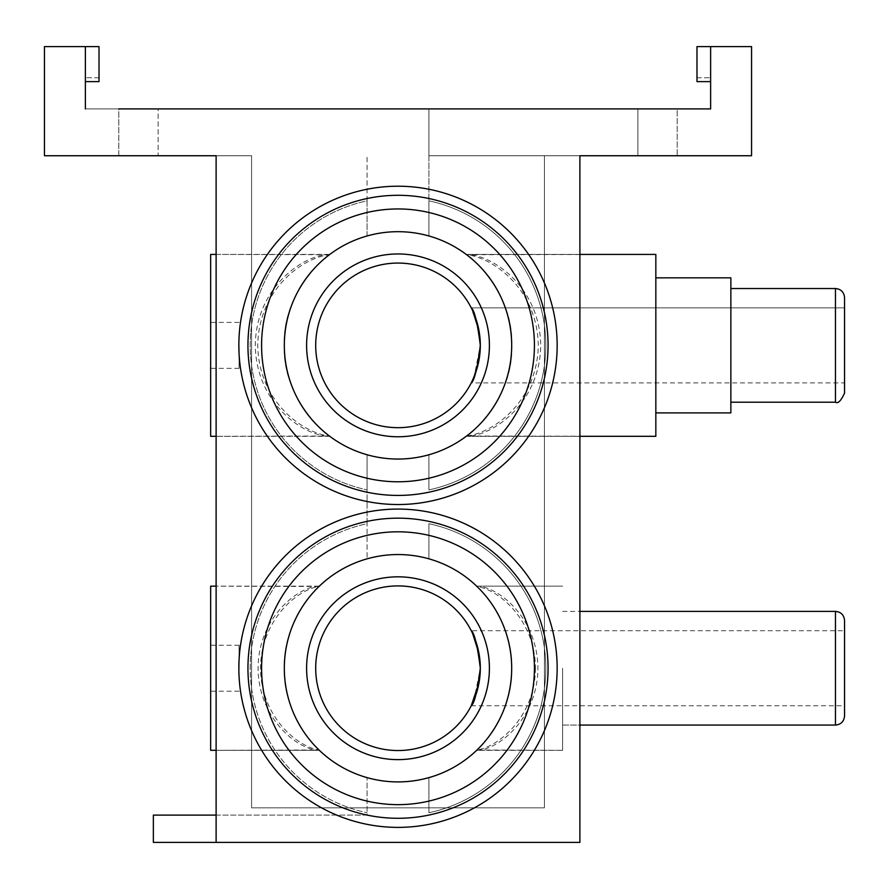 <?xml version="1.0" encoding="UTF-8"?>
<svg xmlns="http://www.w3.org/2000/svg" width="889" height="889" viewBox="0 0 889 889"><rect width="100%" height="100%" fill="white"/><g stroke="black" fill="none" stroke-linecap="round" stroke-linejoin="round"><path stroke-width="0.67" stroke-dasharray="4.45 3.33" d="M480.316 668.228A82.31 82.31 0 0 0 398.005 585.918A82.31 82.31 0 0 0 315.695 668.228A82.31 82.31 0 0 0 398.005 750.538A82.31 82.31 0 0 0 480.316 668.228A82.31 82.31 0 0 0 398.005 585.918A82.31 82.31 0 0 0 315.695 668.228A82.31 82.31 0 0 0 398.005 750.538A82.31 82.31 0 0 0 480.316 668.228A82.31 82.31 0 0 0 398.005 585.918A82.31 82.31 0 0 0 315.695 668.228A82.31 82.31 0 0 0 398.005 750.538A82.31 82.31 0 0 0 480.316 668.228A82.31 82.31 0 0 0 398.005 585.918A82.31 82.31 0 0 0 315.695 668.228A82.31 82.31 0 0 0 398.005 750.538A82.31 82.31 0 0 0 480.316 668.228L479.004 653.648L480.316 668.228A82.31 82.31 0 0 0 398.005 585.918A82.31 82.31 0 0 0 315.695 668.228A82.31 82.31 0 0 0 398.005 750.538A82.31 82.31 0 0 0 480.316 668.228L475.737 695.287L480.316 668.228C477.426 691.075 474.415 703.577 471.259 705.744C474.415 703.577 477.426 691.075 480.316 668.228L474.204 699.332M398.005 531.811A136.417 136.417 0 0 1 534.422 668.228A136.417 136.417 0 0 1 398.005 804.645A136.417 136.417 0 0 1 261.588 668.228A136.417 136.417 0 0 1 398.005 531.811A136.417 136.417 0 0 1 534.422 668.228A136.417 136.417 0 0 1 398.005 804.645A136.417 136.417 0 0 1 261.588 668.228A136.417 136.417 0 0 1 398.005 531.811A136.417 136.417 0 0 1 534.422 668.228A136.417 136.417 0 0 1 398.005 804.645A136.417 136.417 0 0 1 261.588 668.228A136.417 136.417 0 0 1 398.005 531.811A136.417 136.417 0 0 1 534.422 668.228A136.417 136.417 0 0 1 398.005 804.645M398.005 509.075A159.153 159.153 0 0 1 557.159 668.228A159.153 159.153 0 0 1 398.005 827.381A159.153 159.153 0 0 1 238.852 668.228A159.153 159.153 0 0 1 398.005 509.075A159.153 159.153 0 0 1 557.159 668.228A159.153 159.153 0 0 1 398.005 827.381A159.153 159.153 0 0 1 238.852 668.228A159.153 159.153 0 0 1 398.005 509.075A159.153 159.153 0 0 1 557.159 668.228A159.153 159.153 0 0 1 398.005 827.381A159.153 159.153 0 0 1 238.852 668.228A159.153 159.153 0 0 1 398.005 509.075M480.316 345.365A82.31 82.31 0 0 0 398.005 263.066A82.31 82.31 0 0 0 315.695 345.365A82.31 82.31 0 0 0 398.005 427.676A82.31 82.31 0 0 0 480.316 345.365A82.31 82.31 0 0 0 398.005 263.066A82.31 82.31 0 0 0 315.695 345.365A82.31 82.31 0 0 0 398.005 427.676A82.31 82.31 0 0 0 480.316 345.365A82.31 82.31 0 0 0 398.005 263.066A82.31 82.31 0 0 0 315.695 345.365A82.31 82.31 0 0 0 398.005 427.676A82.31 82.31 0 0 0 480.316 345.365A82.31 82.31 0 0 0 398.005 263.066A82.31 82.31 0 0 0 315.695 345.365A82.31 82.31 0 0 0 398.005 427.676A82.31 82.31 0 0 0 480.316 345.365L479.004 330.786L480.316 345.365A82.31 82.31 0 0 0 398.005 263.066A82.31 82.31 0 0 0 315.695 345.365A82.31 82.31 0 0 0 398.005 427.676A82.31 82.31 0 0 0 480.316 345.365L475.737 372.424L480.316 345.365C477.426 368.213 474.415 380.714 471.259 382.881C474.415 380.725 477.426 368.213 480.316 345.365L474.204 376.48M398.005 208.948A136.417 136.417 0 0 1 534.422 345.365A136.417 136.417 0 0 1 398.005 481.782A136.417 136.417 0 0 1 261.588 345.365A136.417 136.417 0 0 1 398.005 208.948A136.417 136.417 0 0 1 534.422 345.365A136.417 136.417 0 0 1 398.005 481.782A136.417 136.417 0 0 1 261.588 345.365A136.417 136.417 0 0 1 398.005 208.948A136.417 136.417 0 0 1 534.422 345.365A136.417 136.417 0 0 1 398.005 481.782A136.417 136.417 0 0 1 261.588 345.365A136.417 136.417 0 0 1 398.005 208.948A136.417 136.417 0 0 1 534.422 345.365A136.417 136.417 0 0 1 398.005 481.782M398.005 186.212A159.153 159.153 0 0 1 557.159 345.365A159.153 159.153 0 0 1 398.005 504.53A159.153 159.153 0 0 1 238.852 345.365A159.153 159.153 0 0 1 398.005 186.212A159.153 159.153 0 0 1 557.159 345.365A159.153 159.153 0 0 1 398.005 504.53A159.153 159.153 0 0 1 238.852 345.365A159.153 159.153 0 0 1 398.005 186.212A159.153 159.153 0 0 1 557.159 345.365A159.153 159.153 0 0 1 398.005 504.53A159.153 159.153 0 0 1 238.852 345.365A159.153 159.153 0 0 1 398.005 186.212M489.406 668.228A91.4 91.4 0 0 1 398.005 759.628A91.4 91.4 0 0 1 306.605 668.228A91.4 91.4 0 0 1 398.005 576.828A91.4 91.4 0 0 1 489.406 668.228M548.068 668.228A150.063 150.063 0 0 0 398.005 518.165A150.063 150.063 0 0 0 247.942 668.228A150.063 150.063 0 0 0 398.005 818.291A150.063 150.063 0 0 0 548.068 668.228M489.406 345.365A91.4 91.4 0 0 1 398.005 436.766A91.4 91.4 0 0 1 306.605 345.365A91.4 91.4 0 0 1 398.005 253.965A91.4 91.4 0 0 1 489.406 345.365M548.068 345.365A150.063 150.063 0 0 0 398.005 195.302A150.063 150.063 0 0 0 247.942 345.365A150.063 150.063 0 0 0 398.005 495.429A150.063 150.063 0 0 0 548.068 345.365M844.55 715.978L844.55 620.478M730.869 412.896L655.838 412.896L655.838 345.365L655.838 412.896L655.838 345.365L655.838 412.896L655.838 345.365L655.838 412.896L730.869 412.896L730.869 288.525L835.46 288.525L835.46 402.206C837.938 403.906 840.972 400.872 844.55 393.116L844.55 307.85L844.55 382.881L844.55 307.85L471.259 307.85L479.038 330.964L475.915 318.851M471.637 631.446L479.038 653.826L475.915 641.702M471.259 630.712L472.704 633.668L471.259 630.712L844.55 630.712M472.615 633.479L479.038 653.826M471.637 308.594L471.259 307.85L844.55 307.85L471.259 307.85L472.704 310.817L471.259 307.85M472.615 310.617L479.038 330.952M210.66 436.31L329.408 436.021C301.816 432.832 258.566 400.795 257.732 345.365C258.588 290.003 301.649 257.988 329.408 254.71C331.553 251.465 281.591 290.614 284.324 345.365C282.224 293.014 326.241 255.265 329.797 254.421C326.307 255.365 282.291 292.67 284.324 345.365C282.224 293.014 326.241 255.265 329.797 254.421C326.307 255.365 282.291 292.67 284.324 345.365C282.224 397.772 326.285 435.477 329.797 436.31C326.252 435.432 282.224 397.783 284.324 345.365C282.224 397.772 326.285 435.477 329.797 436.31C326.252 435.432 282.224 397.783 284.324 345.365C281.613 400.15 331.553 439.277 329.408 436.021A113.681 113.681 0 0 0 367.079 454.768L367.079 489.883L367.079 454.768A113.681 113.681 0 0 1 329.797 436.31C325.952 435.21 282.257 397.639 284.324 345.365C282.257 293.137 325.974 255.465 329.797 254.421C303.782 254.298 255.921 287.314 255.276 345.365C256.076 403.673 303.66 436.288 329.797 436.31L210.66 436.31L210.66 254.421L210.66 368.335L210.66 254.421L210.66 368.335L210.66 254.421L329.797 254.421A113.681 113.681 0 0 1 367.079 235.974L367.079 200.847A147.785 147.785 0 0 0 367.079 489.883A147.785 147.785 0 0 1 367.079 200.847L367.079 235.974A113.681 113.681 0 0 0 329.408 254.71L216.116 254.421M239.074 345.365L239.074 368.335L239.074 345.365M216.116 750.305L319.007 749.983C297.17 746.716 260.933 716.645 260.544 668.228C260.922 619.855 297.137 589.74 319.007 586.473C322.074 582.651 282.402 619.389 284.324 668.228C282.713 621.944 317.773 586.407 319.351 586.151C317.595 586.584 282.691 622.089 284.324 668.228C282.713 621.944 317.773 586.407 319.351 586.151C317.595 586.584 282.691 622.089 284.324 668.228C282.735 714.523 317.729 749.994 319.351 750.305C317.662 749.86 282.769 714.634 284.324 668.228C282.735 714.523 317.729 749.994 319.351 750.305C317.662 749.86 282.769 714.634 284.324 668.228C282.369 716.934 322.062 753.85 319.007 749.983A113.681 113.681 0 0 0 367.079 777.619L367.079 812.746L367.079 777.619A113.681 113.681 0 0 1 319.351 750.305C317.429 749.649 282.78 714.5 284.324 668.228C282.735 622.133 317.462 586.696 319.351 586.151C298.804 586.018 258.332 617.21 258.088 668.228C258.443 719.49 298.771 750.349 319.351 750.305L210.66 750.305L210.66 586.151L210.66 691.186L210.66 586.151L210.66 691.186L210.66 586.151L319.351 586.151A113.681 113.681 0 0 1 367.079 558.837L367.079 523.71L367.079 558.837A113.681 113.681 0 0 0 319.007 586.473L210.66 586.151M239.074 668.228L239.074 645.258L239.074 668.228M562.615 668.228L562.615 750.305L562.615 668.228M158.131 155.742L44.45 155.742L158.131 155.742L158.131 108.914L118.804 108.914L158.131 108.914L158.131 155.742M250.22 668.228A147.785 147.785 0 0 1 367.079 523.71L367.079 489.883L367.079 523.71A147.785 147.785 0 0 0 367.079 812.746A147.785 147.785 0 0 1 250.22 668.228M535.456 668.228C535.089 716.601 498.862 746.716 476.993 749.983L562.615 750.305L476.66 750.305C497.207 750.438 537.667 719.245 537.912 668.228C537.556 616.966 497.229 586.107 476.66 586.151L476.993 586.473C498.84 589.74 535.078 619.811 535.456 668.228M476.993 749.983C473.937 753.805 513.609 717.067 511.686 668.228C513.631 619.522 473.948 582.606 476.993 586.473A113.681 113.681 0 0 0 428.92 558.837L428.92 523.71A147.785 147.785 0 0 1 428.92 812.746L428.92 777.619L428.92 812.746A147.785 147.785 0 0 0 428.92 523.71L428.92 558.837A113.681 113.681 0 0 1 476.66 586.151C478.615 586.773 513.297 622.2 511.686 668.228C513.297 621.944 478.226 586.407 476.66 586.151C478.404 586.584 513.309 622.089 511.686 668.228C513.297 621.944 478.226 586.407 476.66 586.151C478.404 586.584 513.309 622.089 511.686 668.228C513.275 714.523 478.282 749.994 476.66 750.305C478.349 749.86 513.242 714.634 511.686 668.228C513.275 714.523 478.282 749.994 476.66 750.305C478.349 749.86 513.242 714.634 511.686 668.228C513.253 714.345 478.582 749.716 476.66 750.305A113.681 113.681 0 0 1 428.92 777.619A113.681 113.681 0 0 0 476.993 749.983M655.838 436.31L655.838 254.421L655.838 345.365L655.838 254.421L655.838 345.365L655.838 254.421L466.603 254.71C494.195 257.91 537.445 289.947 538.278 345.365C537.423 400.739 494.362 432.743 466.603 436.021L655.838 436.31L466.214 436.31C492.228 436.443 540.09 403.428 540.734 345.365C539.934 287.058 492.35 254.443 466.214 254.421C470.07 255.632 513.675 292.848 511.686 345.365C514.398 290.581 464.458 251.465 466.603 254.71A113.681 113.681 0 0 0 428.92 235.974L428.92 200.847A147.785 147.785 0 0 1 428.92 489.883L428.92 454.768L428.92 489.883A147.785 147.785 0 0 0 428.92 200.847L428.92 235.974A113.681 113.681 0 0 1 466.214 254.421L655.838 254.421M466.603 436.021C464.458 439.266 514.42 400.128 511.686 345.365C513.786 293.014 469.77 255.265 466.214 254.421C469.703 255.365 513.72 292.67 511.686 345.365C513.786 293.014 469.77 255.265 466.214 254.421C469.703 255.365 513.72 292.67 511.686 345.365C513.786 397.772 469.725 435.477 466.214 436.31C469.759 435.432 513.786 397.783 511.686 345.365C513.786 397.772 469.725 435.477 466.214 436.31C469.759 435.432 513.786 397.783 511.686 345.365C513.753 397.605 470.059 435.232 466.214 436.31A113.681 113.681 0 0 1 428.92 454.768A113.681 113.681 0 0 0 466.603 436.021M476.871 586.151L562.615 586.151L476.871 586.151M329.797 254.421L210.66 254.421M85.377 81.621L85.377 46.606L85.377 81.621L99.012 81.621L99.012 46.606L85.377 46.606L99.012 46.606L99.012 77.754L99.012 46.606L85.377 46.606L85.377 108.914L710.633 108.914L428.92 108.914L710.633 108.914L428.92 108.914L710.633 108.914L710.633 46.606L751.561 46.606L696.987 46.606L696.987 77.754L696.987 46.606L751.561 46.606L696.987 46.606L696.987 81.621L710.633 81.621L710.633 108.914L428.92 108.914L428.92 200.847L428.92 108.914L428.92 155.742L751.561 155.742L544.424 155.742L544.424 807.834L251.576 807.834L251.576 155.742L216.116 155.742L216.116 815.102L216.116 155.742L216.116 815.102L367.079 815.102L367.079 812.746L367.079 815.102L153.364 815.102L153.364 842.394L579.895 842.394L579.895 155.742L544.424 155.742L544.424 807.834L251.576 807.834L251.576 155.742L216.116 155.742L216.116 842.394L579.895 842.394L579.895 155.742L751.561 155.742L428.92 155.742L751.561 155.742L544.424 155.742L544.424 807.834L251.576 807.834L251.576 155.742L216.116 155.742L216.116 842.394L579.895 842.394L579.895 155.742L544.424 155.742L544.424 807.834L251.576 807.834L251.576 155.742L216.116 155.742L216.116 842.394L579.895 842.394L579.895 155.742L579.895 842.394L579.895 155.742L579.895 842.394L216.116 842.394M428.92 108.914L428.92 155.742L428.92 108.914L428.92 155.742L751.561 155.742L677.207 155.742L751.561 155.742L751.561 46.606L751.561 155.742L751.561 46.606L751.561 155.742L751.561 46.606L751.561 155.742L751.561 46.606L710.633 46.606L710.633 81.621M367.079 200.847L367.079 155.742L367.079 200.847M85.377 108.914L85.377 46.606L85.377 108.914L85.377 46.606L85.377 108.914L158.131 108.914L118.804 108.914L118.804 155.742L44.45 155.742L216.116 155.742M637.88 108.914L637.88 155.742L637.88 108.914L710.633 108.914L637.88 108.914L677.207 108.914L677.207 155.742L637.88 155.742L677.207 155.742L677.207 108.914M710.633 46.606L751.561 46.606L751.561 155.742L751.561 46.606L710.633 46.606L751.561 46.606L751.561 155.742L751.561 46.606L710.633 46.606L710.633 108.914M85.377 46.606L44.45 46.606L85.377 46.606L44.45 46.606L85.377 46.606L44.45 46.606L44.45 155.742L118.804 155.742L118.804 108.914M44.45 46.606L44.45 155.742L44.45 46.606M696.987 77.754L710.633 77.754L696.987 77.754M99.012 77.754L85.377 77.754L99.012 77.754M479.971 675.718L479.027 682.719M655.838 345.365L655.838 277.846L655.838 345.365M835.46 288.525L730.869 288.525L730.869 345.365L730.869 277.846L730.869 345.365L730.869 277.846L730.869 345.365L730.869 277.846L655.838 277.846L730.869 277.846M479.971 352.822L479.027 359.856M210.66 668.228L210.66 691.186L210.66 668.228M210.66 345.365L210.66 368.335L210.66 345.365M844.55 345.365L844.55 297.626L844.55 345.365M472.692 379.936L471.503 382.403M472.704 379.936L471.259 382.881L844.55 382.881M398.005 554.547A113.681 113.681 0 0 0 284.324 668.228A113.681 113.681 0 0 0 398.005 781.909A113.681 113.681 0 0 0 511.686 668.228A113.681 113.681 0 0 0 398.005 554.547M398.005 231.685A113.681 113.681 0 0 0 284.324 345.365A113.681 113.681 0 0 0 398.005 459.046A113.681 113.681 0 0 0 511.686 345.365A113.681 113.681 0 0 0 398.005 231.685M579.895 611.388L835.46 611.388L835.46 725.068L835.46 668.228L835.46 725.068L835.46 668.228L835.46 725.068L562.615 725.068L835.46 725.068M835.46 402.206L730.869 402.206L835.46 402.206C837.938 403.906 840.972 400.872 844.55 393.116M239.074 322.407L210.66 322.407M239.074 645.258L210.66 645.258M319.351 750.305L210.66 750.305M562.615 725.068L579.895 725.068M329.797 436.31L216.116 436.31M579.895 436.31L466.214 436.31M562.615 750.305L476.66 750.305M579.895 254.421L466.214 254.421M562.615 586.151L476.671 586.151M319.351 586.151L216.116 586.151M471.259 705.744L844.55 705.744M239.074 691.186L210.66 691.186M239.074 368.335L210.66 368.335M562.615 611.388L835.46 611.388"/><path stroke-width="1.33" d="M306.605 668.228A91.4 91.4 0 0 1 398.005 576.828A91.4 91.4 0 0 1 489.406 668.228A91.4 91.4 0 0 1 398.005 759.628A91.4 91.4 0 0 1 306.605 668.228M480.316 668.228C477.426 691.075 474.415 703.577 471.259 705.744C474.415 703.577 477.426 691.075 480.316 668.228A82.31 82.31 0 0 0 398.005 585.918A82.31 82.31 0 0 0 315.695 668.228A82.31 82.31 0 0 0 398.005 750.538A82.31 82.31 0 0 0 480.316 668.228C477.426 645.381 474.415 632.879 471.259 630.712C474.426 632.901 477.437 645.414 480.316 668.228L479.971 675.718M398.005 531.811A136.417 136.417 0 0 1 534.422 668.228A136.417 136.417 0 0 1 398.005 804.645A136.417 136.417 0 0 1 261.588 668.228A136.417 136.417 0 0 1 398.005 531.811A136.417 136.417 0 0 0 261.588 668.228A136.417 136.417 0 0 0 398.005 804.645M247.942 668.228A150.063 150.063 0 0 0 398.005 818.291A150.063 150.063 0 0 0 548.068 668.228A150.063 150.063 0 0 0 398.005 518.165A150.063 150.063 0 0 0 247.942 668.228M398.005 827.381A159.153 159.153 0 0 1 238.852 668.228A159.153 159.153 0 0 1 398.005 509.075A159.153 159.153 0 0 1 557.159 668.228A159.153 159.153 0 0 1 398.005 827.381M306.605 345.365A91.4 91.4 0 0 1 398.005 253.965A91.4 91.4 0 0 1 489.406 345.365A91.4 91.4 0 0 1 398.005 436.766A91.4 91.4 0 0 1 306.605 345.365M479.038 330.952L480.316 345.365A82.31 82.31 0 0 0 398.005 263.066A82.31 82.31 0 0 0 315.695 345.365A82.31 82.31 0 0 0 398.005 427.676A82.31 82.31 0 0 0 480.316 345.365C477.426 322.529 474.415 310.017 471.259 307.85C474.426 310.05 477.437 322.551 480.316 345.365L479.971 352.822M398.005 208.948A136.417 136.417 0 0 1 534.422 345.365A136.417 136.417 0 0 1 398.005 481.782A136.417 136.417 0 0 1 261.588 345.365A136.417 136.417 0 0 1 398.005 208.948A136.417 136.417 0 0 0 261.588 345.365A136.417 136.417 0 0 0 398.005 481.782M247.942 345.365A150.063 150.063 0 0 0 398.005 495.429A150.063 150.063 0 0 0 548.068 345.365A150.063 150.063 0 0 0 398.005 195.302A150.063 150.063 0 0 0 247.942 345.365M398.005 504.53A159.153 159.153 0 0 1 238.852 345.365A159.153 159.153 0 0 1 398.005 186.212A159.153 159.153 0 0 1 557.159 345.365A159.153 159.153 0 0 1 398.005 504.53M844.55 668.228L844.55 715.978C844.005 721.501 840.983 724.535 835.46 725.068L835.46 611.388C840.983 611.921 844.005 614.955 844.55 620.478L844.55 668.228M844.55 345.365L844.55 393.116C840.972 400.872 837.938 403.906 835.46 402.206L835.46 288.525C840.983 289.069 844.005 292.092 844.55 297.626L844.55 345.365M472.692 633.657L475.915 641.702M479.038 653.826L480.26 665.339M479.004 653.648L472.704 633.668L479.004 653.648M472.692 310.794L475.915 318.851M479.004 330.786L472.704 310.817L479.004 330.786M655.838 277.846L730.869 277.846L730.869 412.896L655.838 412.896M216.116 254.421L210.66 254.421L210.66 436.31L216.116 436.31M216.116 586.151L210.66 586.151L210.66 750.305L216.116 750.305M579.895 254.421L655.838 254.421L655.838 436.31L579.895 436.31M118.804 108.914L710.633 108.914L710.633 46.606L696.987 46.606L696.987 81.621L710.633 81.621M677.207 108.914L710.633 108.914M428.92 108.914L637.88 108.914M85.377 81.621L99.012 81.621L99.012 46.606L44.45 46.606L44.45 155.742L216.116 155.742L216.116 815.102L153.364 815.102L153.364 842.394L579.895 842.394L579.895 155.742L751.561 155.742L751.561 46.606L710.633 46.606M216.116 155.742L216.116 842.394M85.377 46.606L85.377 108.914M479.027 682.719L471.259 705.744L474.204 699.332M479.027 359.856L474.181 376.525L471.259 382.881M480.316 345.365C477.426 368.213 474.415 380.714 471.259 382.881C474.415 380.725 477.426 368.213 480.316 345.365M844.55 307.85L844.55 297.626C844.005 292.092 840.983 289.069 835.46 288.525C840.983 289.069 844.005 292.092 844.55 297.626M472.67 702.855L475.737 695.287L472.704 702.799M472.704 379.936L475.737 372.424L472.692 379.936M471.503 382.403L474.204 376.48M398.005 781.909A113.681 113.681 0 0 0 511.686 668.228A113.681 113.681 0 0 0 398.005 554.547A113.681 113.681 0 0 0 284.324 668.228A113.681 113.681 0 0 0 398.005 781.909M398.005 459.046A113.681 113.681 0 0 0 511.686 345.365A113.681 113.681 0 0 0 398.005 231.685A113.681 113.681 0 0 0 284.324 345.365A113.681 113.681 0 0 0 398.005 459.046M835.46 725.068C840.983 724.535 844.005 721.501 844.55 715.978C844.005 721.501 840.983 724.535 835.46 725.068L579.895 725.068M730.869 402.206L835.46 402.206M579.895 611.388L835.46 611.388C840.983 611.921 844.005 614.955 844.55 620.478C844.005 614.955 840.983 611.921 835.46 611.388M730.869 288.525L835.46 288.525"/></g></svg>
